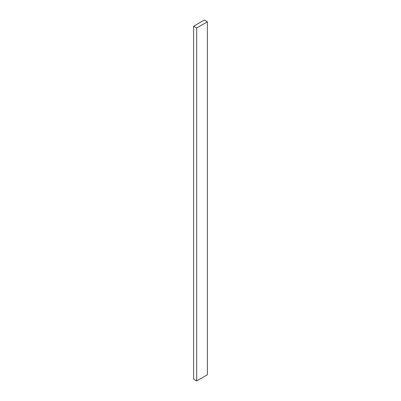 <?xml version="1.0" encoding="UTF-8"?>
<svg xmlns="http://www.w3.org/2000/svg" width="401" height="401" viewBox="0 0 401 401"><rect width="100%" height="100%" fill="white"/><g stroke="black" fill="none" stroke-linecap="round" stroke-linejoin="round"><path stroke-width="0.6" d="M207.377 374.775L207.377 21.814L204.32 20.05L193.623 26.225L193.623 379.186L193.623 26.225L196.68 27.99L196.68 380.95L193.623 379.186L196.68 380.95L196.68 27.99L207.377 21.814L207.377 374.775L196.68 380.95L207.377 374.775M207.377 21.814L204.32 20.05L193.623 26.225L196.68 27.99L207.377 21.814"/></g></svg>
